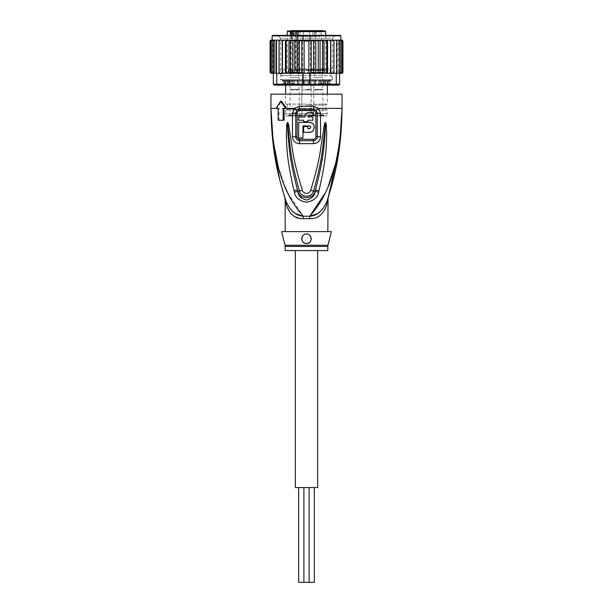 <?xml version="1.0" encoding="UTF-8"?>
<svg xmlns="http://www.w3.org/2000/svg" width="613" height="613" viewBox="0 0 613 613"><rect width="100%" height="100%" fill="white"/><g stroke="black" fill="none" stroke-linecap="round" stroke-linejoin="round"><path stroke-width="0.46" stroke-dasharray="3.06 2.3" d="M298.677 582.35L303.895 582.35L303.895 487.557L303.895 582.35L309.105 582.35L309.105 487.557L301.289 487.557L311.711 487.557L309.105 487.557L309.105 582.35L314.323 582.35M311.711 487.557L314.323 487.557L311.711 487.557M301.289 487.557L298.677 487.557L301.289 487.557M306.5 582.35L303.895 582.35L306.5 582.35M306.5 250.571L295.359 250.571L306.5 250.571M295.359 487.557L317.641 487.557M306.5 75.675L282.087 75.675L306.5 75.675M321.779 85.153L320.699 85.153L319.097 83.866L320.699 85.153L321.779 85.153L320.699 85.153L321.779 85.153L323.12 83.866L321.779 85.153L320.699 85.153M291.757 85.153L293.903 83.866L293.903 80.418L285.643 80.418L319.097 80.418L293.903 80.418L293.903 83.866L292.301 85.153L291.221 85.153L292.301 85.153L291.221 85.153L289.88 83.866C290.278 83.169 291.619 83.169 293.903 83.866C291.627 83.169 290.286 83.169 289.88 83.866L291.757 85.153M301.88 115.014L306.5 115.014L301.88 115.014L306.5 115.014L301.88 115.014L306.5 115.014L301.88 115.014L301.88 89.896L311.12 89.896L301.88 89.896L301.88 115.014L301.88 82.311L311.12 82.311L311.12 115.014L306.5 115.014L311.12 115.014L311.12 89.896L311.12 115.014L306.5 115.014L311.12 115.014L306.5 115.014L311.12 115.014L312.071 115.964L300.929 115.964L301.88 115.014L300.929 115.964L306.5 115.964L300.929 115.964L306.5 115.964L300.929 115.964L301.88 115.014M318.346 115.014L322.967 115.014L318.346 115.014M312.799 115.964L312.799 115.014L312.998 115.964L313.021 115.014L313.504 115.014L313.504 115.964L313.527 115.014L311.511 115.014L313.534 115.014L313.565 115.964L313.542 115.014L313.802 115.964L312.998 115.964L313.848 115.964L313.825 115.014L313.174 115.014L315.649 115.014L312.791 115.014L312.921 115.964L311.511 115.964L318.346 115.964L312.783 115.964L313.726 115.014L313.726 89.896L322.967 89.896L322.737 89.483L313.963 89.483L322.737 89.483L322.737 77.575L313.963 77.575L322.737 77.575M294.654 115.014L290.033 115.014L294.654 115.014M289.083 115.964L294.654 115.964L289.083 115.964L290.033 115.014L290.033 89.896L299.274 89.896L299.037 89.483L290.263 89.483L299.037 89.483L299.037 77.575L290.263 77.575L299.037 77.575M294.194 31.6L290.57 31.6L294.194 31.6L294.516 30.65L289.811 30.65L314.285 30.65L311.825 30.65L311.825 31.6L312.331 31.6L312.331 30.65L313.841 30.65L312.331 30.65M322.262 30.65L314.438 30.65L323.465 30.65L320.07 30.65L322.262 30.65L321.427 31.6L315.266 31.6L321.427 31.6L321.427 40.604L315.266 40.604L321.427 40.604M296.424 72.832L296.638 72.265L324.744 72.265L288.256 72.265L288.256 70.464L291.144 70.464L290.516 69.514L287.305 69.514L287.305 35.393M325.695 35.393L325.695 69.514A0.95 0.95 0 0 0 324.744 70.464L288.256 70.464A0.95 0.95 0 0 0 287.305 69.514L325.695 69.514L295.864 69.514L296.424 72.434L291.803 72.357L296.5 72.357M296.454 69.553L295.872 69.123L296.562 70.464L295.864 69.514M300.186 36.336L298.562 36.336L300.186 36.336L300.186 31.125L298.562 31.125L298.562 36.336L292.93 36.336L310.416 36.336L293.964 36.336L293.964 35.393M313.289 30.65L312.814 31.125L314.438 31.125L312.814 31.125L312.814 36.336L314.438 36.336L312.814 36.336M297.09 72.357L297.09 31.125L297.987 31.125L297.987 36.336M300.929 115.964L312.071 115.964L306.5 115.964L312.071 115.964L306.5 115.964L312.071 115.964L311.12 115.014L312.071 115.964M285.643 110.041L285.643 113.597L327.357 113.597L285.643 113.597L286.279 115.964L298.087 115.964L297.113 115.964L297.113 115.014L294.562 115.014L294.746 115.964L326.721 115.964L327.357 110.041L285.643 110.041L327.357 110.041M290.049 115.964L289.865 115.014L297.113 115.014M306.331 110.041L326.645 110.041L306.331 110.041M306.5 104.118L286.355 104.118L306.5 104.118M291.382 72.549L296.447 72.549M282.087 75.675L281.382 73.545C280.532 72.487 284.34 69.139 284.938 69.989L288.256 72.265L291.144 72.265L291.481 72.832M291.941 72.832L291.144 72.832M291.144 72.265L291.144 70.464L291.872 70.464L291.19 69.123L290.447 69.553M296.638 72.832L297.152 72.832M296.562 72.357L296.562 70.464L324.744 70.464L324.744 72.265C326.292 70.334 327.396 69.575 328.062 69.989C328.622 69.07 332.545 72.656 331.618 73.545L330.913 75.675M281.857 75.675L331.143 75.675L281.857 75.675L281.857 80.418L331.143 80.418L331.143 75.675M331.143 80.418L281.857 80.418M323.12 80.418L327.357 80.418L323.12 80.418L323.12 83.866L323.12 80.418M319.097 80.418L319.097 83.866C321.381 83.169 322.722 83.169 323.12 83.866C322.722 83.169 321.381 83.169 319.097 83.866M327.357 104.118L285.643 104.118L327.357 104.118L327.357 94.164M327.357 85.153L327.357 80.418M285.643 104.118L285.643 94.164M285.643 85.153L285.643 80.418M289.88 79.989L289.88 84.295M319.097 84.295L319.097 79.989M289.88 83.866L289.88 80.418M289.865 115.014L294.562 115.014M294.746 115.964L297.113 115.964M286.279 115.964L326.721 115.964M323.917 115.964L318.346 115.964L323.917 115.964L322.967 115.014L322.967 89.896L313.726 89.896L313.963 77.575M300.217 115.964L294.654 115.964L300.217 115.964L299.274 115.014L299.274 89.896L290.033 89.896L290.263 77.575M302.102 115.964L298.707 115.964L302.102 115.964L302.102 115.014L299.596 115.014L299.596 115.964M289.742 115.964L293.428 115.964L288.662 115.964L290.738 115.964L289.229 115.964L289.742 115.964L289.742 115.014L289.359 115.964M289.167 115.964L289.167 115.014M291.052 115.964L291.052 115.014M289.359 115.014L290.738 115.014L288.654 115.014L288.654 115.964L288.654 115.014L292.608 115.014L292.608 115.964M319.695 115.964L323.702 115.964L319.695 115.964L319.695 115.014L321.427 115.014L321.427 115.964M306.5 89.483L310.883 89.483L306.5 89.483M306.5 77.575L302.117 77.575L306.5 77.575M306.5 40.604L302.592 40.604L306.5 40.604M306.5 31.6L309.58 31.6L306.5 31.6M316.047 30.65L316.047 36.336L310.416 36.336L316.047 36.336L316.047 31.125L310.416 31.125L310.078 30.65L310.416 31.125L320.07 31.125L302.922 30.65L310.408 30.65L309.58 31.6L309.58 40.604L309.58 31.6L310.408 30.65L299.504 30.65L299.88 31.6L302.899 31.6L300.018 31.6L300.018 30.65M298.416 31.6L298.416 30.65L302.922 30.65L299.504 30.65L299.88 31.6M298.416 30.65L297.09 31.125L296.217 31.125L296.546 30.65M298.562 30.65L290.738 30.65L298.562 30.65L297.734 31.6L291.573 31.6L297.734 31.6L297.734 40.604L291.573 40.604L297.734 40.604M306.5 30.65L302.592 30.65L306.5 30.65M290.317 30.65L290.324 31.6L290.317 30.65M289.811 30.65L289.811 31.6L290.562 31.6L289.811 31.6L289.811 30.65L291.888 30.65L291.888 31.6M292.209 31.6L292.209 30.65L292.439 31.6M312.331 31.6L313.779 31.6L312.124 31.6L312.124 30.65L312.14 31.6L311.871 30.65L312.369 30.65L310.086 30.65L310.707 30.65L310.707 31.6L311.825 31.6M311.212 31.6L311.212 30.65L314.285 30.65L314.285 31.6L312.078 31.6L312.109 30.65L311.787 31.6L311.787 30.65M322.193 31.6L320.07 31.6L323.197 31.6L322.568 31.6L322.568 30.65L323.465 30.65L323.465 31.6L322.193 31.6L322.193 30.65M293.964 36.336L298.562 36.336L298.562 31.125L300.186 31.125L299.711 30.65M297.987 31.125L302.584 31.125L302.922 30.65L302.584 31.125L310.416 31.125L292.93 31.125A0.667 0.475 180 0 0 292.263 30.65L292.255 31.6M295.834 31.125L298.562 31.125L298.232 30.65L298.562 31.125L292.93 31.125L292.93 36.336M296.953 30.65L296.953 36.336M320.737 31.6L320.737 30.65A0.667 0.475 0 0 0 320.07 31.125L320.07 36.336L314.438 36.336L320.07 36.336L320.07 31.125A0.667 0.475 0 0 1 320.737 30.65L320.584 31.6L321.81 31.6L320.584 31.6M306.5 36.336L310.408 36.336L306.5 36.336M295.872 69.123L296.217 31.125M290.738 30.65L291.573 31.6L291.573 40.604M294.654 40.604L290.738 40.604L294.654 40.604M294.654 77.575L290.738 77.575L294.654 77.575M314.438 30.65L315.266 31.6L315.266 40.604M318.346 40.604L322.262 40.604L318.346 40.604M318.346 77.575L322.262 77.575L318.346 77.575M302.899 30.65L302.899 31.6M302.523 30.65L302.523 31.6M300.018 31.6L299.504 31.6M300.086 30.65L300.086 31.6M299.573 30.65L299.573 31.6M292.087 31.6L292.087 30.65M291.834 31.6L291.834 30.65M291.512 31.6L291.512 30.65M291.198 31.6L291.198 30.65M290.815 31.6L290.815 30.65M290.57 31.6L290.57 30.65L290.562 31.6M290.255 31.6L290.255 30.65M290.01 30.65L290.01 31.6M289.934 30.65L289.934 31.6M290.309 30.65L290.309 31.6M290.999 30.65L290.999 31.6M291.382 30.65L291.382 31.6M292.34 30.65L292.34 31.6M292.531 30.65L292.531 31.6M292.6 30.65L292.6 31.6M294.516 30.65L294.516 31.6M312.124 31.6L314.086 31.6L314.086 30.65L314.216 31.6L314.216 30.65M314.224 30.65L314.224 31.6M313.917 30.65L313.917 31.6M313.412 30.65L313.412 31.6M313.097 30.65L313.097 31.6M312.714 30.65L312.714 31.6M312.4 30.65L312.4 31.6M312.584 31.6L312.584 30.65M312.776 31.6L312.776 30.65M313.151 31.6L313.151 30.65M313.534 31.6L313.534 30.65M313.779 31.6L313.779 30.65L313.772 31.6M313.519 31.6L313.519 30.65L313.511 31.6M313.136 31.6L313.136 30.65M312.822 31.6L312.822 30.65L312.814 31.6M312.377 31.6L312.369 30.65M311.871 30.65L311.871 31.6M312.239 31.6L312.239 30.65M311.787 31.6L311.473 30.65M311.473 31.6L311.097 30.65M311.097 31.6L310.845 30.65M310.845 31.6L310.53 30.65M310.285 30.65L310.285 31.6M310.094 30.65L310.094 31.6L310.086 30.65M310.209 30.65L310.209 31.6M310.584 30.65L310.584 31.6M311.596 30.65L311.596 31.6M312.101 30.65L312.101 31.6M312.423 30.65L312.423 31.6M312.553 30.65L312.553 31.6M312.745 30.65L312.745 31.6L312.753 30.65M313.197 30.65L313.197 31.6M313.833 30.65L313.833 31.6M320.3 31.6L320.3 30.65M320.07 30.65L320.07 31.6M320.453 30.65L320.453 31.6M322.185 31.6L322.185 30.65M322.813 30.65L322.813 31.6M323.197 30.65L323.197 31.6M322.568 31.6L323.465 31.6M323.089 30.65L323.089 31.6M320.683 30.65L320.683 31.6M321.81 31.6L321.81 30.65L320.737 30.65M321.81 30.65L320.584 30.65M301.88 82.311L311.12 82.311M299.596 115.014L298.707 115.014L298.707 115.964M298.707 115.014L302.102 115.014M301.726 115.964L301.726 115.014M300.424 115.964L300.424 115.014M299.91 115.964L299.91 115.014M299.083 115.964L299.083 115.014M292.608 115.014L290.846 115.014L293.428 115.014L293.428 115.964M293.428 115.014L289.742 115.014M293.106 115.964L293.106 115.014M289.474 115.014L289.474 115.964M289.727 115.014L289.727 115.964M290.11 115.014L290.11 115.964M290.424 115.014L290.424 115.964M290.738 115.964L290.738 115.014L290.738 115.964M290.225 115.964L290.225 115.014M289.849 115.964L289.849 115.014M289.344 115.964L289.344 115.014M289.091 115.964L289.091 115.014M288.777 115.964L288.777 115.014M288.853 115.964L288.853 115.014M288.984 115.964L288.984 115.014M289.305 115.964L289.305 115.014M289.62 115.964L289.62 115.014M290.846 115.964L290.846 115.014M291.167 115.964L291.167 115.014M314.14 115.964L314.14 115.014M314.523 115.964L314.523 115.014M314.837 115.964L314.837 115.014M315.343 115.964L315.343 115.014M315.526 115.964L315.526 115.014M315.649 115.964L315.649 115.014L315.641 115.964M315.71 115.964L315.71 115.014M315.511 115.964L315.511 115.014M315.197 115.964L315.197 115.014L315.205 115.964M314.959 115.014L314.959 115.964M314.576 115.014L314.576 115.964M314.201 115.014L314.201 115.964M314.009 115.014L314.009 115.964M313.756 115.014L313.756 115.964M313.312 115.014L313.312 115.964M313.174 115.014L313.174 115.964M313.235 115.014L313.235 115.964L313.251 115.014M313.549 115.014L313.549 115.964L313.534 115.014M313.297 115.014L313.297 115.964M312.538 115.014L312.538 115.964M312.155 115.014L312.155 115.964L312.155 115.014M312.025 115.014L312.017 115.964M311.956 115.014L311.956 115.964M312.27 115.014L312.27 115.964M312.515 115.014L312.515 115.964M312.898 115.014L312.898 115.964M313.212 115.014L313.212 115.964M313.848 115.964L313.848 115.014M312.638 115.964L312.638 115.014M312.132 115.964L312.132 115.014M311.634 115.964L311.634 115.014M311.511 115.964L311.511 115.014L311.519 115.964M311.711 115.964L311.711 115.014M311.841 115.964L311.841 115.014M312.477 115.964L312.477 115.014M312.921 115.014L312.921 115.964M312.737 115.964L312.737 115.014M321.427 115.014L323.702 115.014L323.312 115.964M323.312 115.014L319.695 115.014M320.07 115.964L320.07 115.014M320.798 115.964L320.798 115.014M321.189 115.964L321.189 115.014M321.817 115.014L321.817 115.964L321.81 115.014L322.875 115.014L320.584 115.014L321.81 115.014M322.714 115.964L322.714 115.014M323.089 115.964L323.089 115.014M322.193 115.014L322.193 115.964M323.702 115.964L323.702 115.014M320.584 115.964L322.875 115.964L320.584 115.964L320.584 115.014M322.875 115.014L322.875 115.964M291.221 85.153L292.301 85.153M272.609 35.393L306.5 35.393L277.589 35.393L280.432 38.236L332.568 38.236L335.411 35.393L306.5 35.393L340.391 35.393M306.5 80.418L331.855 80.418L306.5 80.418M308.385 84.916L329.932 84.916L308.385 84.916L308.385 81.131L306.5 81.131L308.385 81.131L308.385 84.916M302.14 73.307L304.109 73.307L302.14 73.307L299.382 72.357L297.244 73.284L297.244 40.151L299.382 41.079L301.803 40.243L304.109 41.079L308.891 41.079L308.891 73.307L310.553 73.307L304.109 73.307L336.253 73.307L336.253 84.211L335.602 85.153L309.626 85.153L309.925 73.307M297.244 40.151L294.769 41.079L294.769 72.357L292.983 73.307L279.137 73.307L292.983 73.307M292.907 73.307L292.907 40.129L294.769 41.079M292.983 40.129L325.013 40.129L326.775 41.079L326.775 72.357L325.013 73.307L327.158 73.307L326.775 72.357M306.5 85.153L330.675 85.153L306.5 85.153M330.438 84.916L282.562 84.916L330.675 85.153M335.602 85.153L338.728 85.153L339.679 84.211L303.075 84.211L303.374 85.153L277.398 85.153L276.747 84.211L273.321 84.211L274.272 85.153L277.398 85.153M309.626 85.153L303.374 85.153M303.075 73.307L303.075 84.211L276.747 84.211L276.747 73.307L279.237 73.307L279.061 72.357L280.432 73.307L279.812 73.208M273.766 41.079L275.061 40.129L274.195 40.129L274.754 40.129L274.195 40.129L273.766 41.079L273.766 73.307L276.747 73.307L273.321 73.307L274.754 73.307L273.321 73.307L273.321 84.211M332.982 73.261L339.679 73.307L333.763 73.307L333.939 72.357L333.748 72.847M339.679 84.211L339.679 73.307L340.46 73.307L341.058 72.357L339.679 73.307L339.694 40.129L341.157 40.129L342.292 41.079L342.292 72.357L341.157 73.307L339.694 73.307L339.694 40.129L340.46 40.129L338.246 40.129L339.832 40.129L341.058 41.079L341.058 72.357M302.447 73.307L308.891 73.307M332.568 73.307L329.097 73.307L330.668 73.307L330.56 72.357L329.097 73.307L320.369 73.307L323.518 73.307L322.645 72.357L320.369 73.307L312.04 73.307M292.631 73.307L289.482 73.307L290.355 72.357C290.294 72.87 291.106 73.185 292.807 73.307M302.14 73.162L300.96 73.307M276.156 73.307L279.237 73.307L276.156 73.307L276.739 73.307L276.156 73.307L276.156 41.079L277.497 40.129L279.237 40.129L279.061 72.357M273.766 73.307L276.739 73.307L276.739 40.129L272.371 40.129L271.697 41.079L271.697 72.357L272.371 73.307L273.237 73.307L271.459 73.307L272.433 73.307L271.459 73.307L270.708 72.357L271.812 73.307M272.433 73.307L272.433 40.129L270.977 40.129L270.08 41.079L271.107 40.129L272.433 40.129L272.433 73.307L270.977 73.307L272.134 73.307L272.433 40.129L271.459 40.129L274.754 40.129L274.754 73.307L274.754 40.129L273.168 40.129L271.942 41.079L271.697 72.357M271.107 73.307L270.08 72.357M273.168 73.307L271.942 72.357M333.648 72.947L333.02 73.253M330.798 73.307L330.798 40.129L336.591 40.129L336.261 73.307L339.832 73.307M341.157 40.129L340.567 40.129L340.866 73.307L342.023 73.307L342.92 72.357L342.023 73.307L340.567 73.307L341.541 73.307L342.292 72.357M340.567 73.307L340.567 40.129L340.567 73.307L341.157 73.307M342.92 72.357L341.893 73.307M297.244 73.284L294.769 72.357M304.109 41.079L304.109 73.307M308.891 41.079L311.212 40.312L313.618 41.079L313.618 72.357L311.212 73.131L311.212 40.312M311.212 73.131L310.553 73.047M313.618 41.079L315.756 40.159L318.231 41.079L318.231 72.357L315.756 73.276L315.756 40.159M315.756 73.276L313.618 72.357M299.382 41.079L299.382 72.357M301.803 73.192L301.803 40.243M318.231 72.357L319.84 73.307M280.018 40.174L285.443 40.129L285.443 73.307L283.903 73.307L282.44 72.357L282.332 73.307M287.987 73.307L285.842 73.307L286.225 72.357L287.987 73.307M304.615 84.916L306.5 84.916L303.596 84.916L304.615 84.916L304.615 81.131L303.466 81.131L303.466 84.916L302.929 84.916L303.466 84.916L303.466 81.131L302.929 81.131L302.929 84.916L297.88 84.916L302.929 84.916L302.929 81.131L297.88 81.131L297.88 84.916L297.581 81.131L297.979 81.131L297.979 84.916L297.581 84.916L298.056 84.916L298.056 81.131L297.504 81.131L297.504 84.916L294.248 84.916L297.504 84.916L297.504 81.131L292.363 81.131L292.363 84.916L294.248 84.916L291.696 84.916L292.363 84.916L292.363 81.131L291.696 81.131L291.696 84.916L287.995 84.916L291.696 84.916L291.696 81.131L287.995 81.131L287.995 84.916L287.895 81.131L288.846 81.131L288.846 84.916L287.895 84.916L289.213 84.916L289.213 81.131L289.045 84.916L287.16 84.916L289.045 84.916L289.045 81.131L285.045 81.131L285.045 84.916L287.16 84.916L284.424 84.916L285.045 84.916L285.045 81.131L284.424 81.131L284.424 84.916L283.068 84.916L285.26 84.916L283.068 84.916L284.432 84.916L284.432 81.131L283.076 81.131L283.076 84.916L283.068 81.131L284.432 81.131L284.432 84.916L284.424 81.131L285.26 81.131L285.252 84.916L285.26 81.131L283.482 81.131L283.482 84.916L283.482 81.131L283.068 81.131L285.942 81.131L285.942 84.916L285.942 81.131L287.16 81.131L287.16 84.916L287.16 81.131L289.213 81.131L288.079 81.131L288.079 84.916L287.895 81.131L292.953 81.131L292.953 84.916L292.953 81.131L294.248 81.131L294.248 84.916L294.248 81.131L298.056 81.131L297.611 81.131L297.611 84.916L297.581 81.131L303.596 81.131L303.596 84.916L303.596 81.131L304.615 81.131L304.615 84.916M329.924 84.916L328.576 84.916L329.932 84.916L329.932 81.131L328.568 81.131L328.576 84.916L328.568 81.131L329.924 81.131L329.924 84.916M327.748 84.916L327.748 81.131L327.748 84.916M279.061 41.079L279.252 40.588M279.359 40.489L279.98 40.182M282.202 73.307L282.202 40.129L275.061 40.129M279.137 40.129L279.237 73.307L279.137 40.129L280.432 40.129M272.54 40.129L273.306 40.129L273.306 73.307M271.107 40.129L270.08 41.079M270.708 41.079L271.812 40.129L270.708 41.079L270.708 72.357M271.812 40.129L272.433 40.129M273.237 73.307L273.237 40.129M272.371 40.129L273.168 40.129M276.739 73.307L276.739 40.129M277.237 40.144L276.409 40.129L276.156 41.079M333.939 72.357L333.939 41.079L332.568 40.129L333.188 40.228M333.939 41.079L333.863 40.129L306.5 40.129L330.798 40.129L329.097 40.129L330.56 41.079L330.56 72.357M336.261 73.307L336.261 40.129L333.763 40.129L333.763 73.307L333.863 40.129M336.844 73.307L336.844 41.079L335.503 40.129L336.108 40.228M336.844 41.079L336.591 40.129L337.939 40.129L339.234 41.079L339.234 73.307M337.939 40.129L338.805 40.129L338.246 40.129L338.805 40.129L339.234 41.079M341.058 41.079L340.46 40.129L338.246 40.129L338.246 73.307L338.246 40.129L336.591 40.129M342.292 41.079L341.541 40.129L340.567 40.129L341.893 40.129L342.92 41.079M341.893 40.129L340.567 40.129M342.583 40.335L342.184 40.144M288.984 73.307L288.984 40.129L290.355 41.079L290.355 72.357M290.355 41.079C290.294 40.565 291.106 40.251 292.807 40.129L292.907 40.129M318.231 41.079L319.84 40.129M320.055 73.307L320.055 40.129M322.645 72.357L322.645 41.079L320.369 40.129M322.645 41.079L323.518 40.129M324.016 73.307L324.016 40.129M325.013 40.129L329.097 40.129M326.775 41.079L327.158 40.129M327.557 73.307L327.557 40.129M330.56 41.079L330.668 40.129M282.332 40.129L282.44 72.357M282.44 41.079L283.903 40.129M285.443 40.129L286.225 41.079L286.225 72.357M285.842 40.129L287.987 40.129L286.225 41.079M288.984 40.129L287.987 40.129M289.482 40.129L292.807 40.129M282.202 40.129L306.5 40.129L282.202 40.129M308.446 80.418L282.355 80.418L308.446 80.418L308.385 81.131L309.534 81.131L309.534 84.916L309.534 81.131L310.071 81.131L310.071 84.916L310.071 81.131L315.12 81.131L315.12 84.916L315.419 81.131L315.021 81.131L315.021 84.916L314.944 81.131L315.496 81.131L315.496 84.916L315.496 81.131L320.637 81.131L320.637 84.916L320.637 81.131L321.304 81.131L321.304 84.916L321.304 81.131L325.005 81.131L325.005 84.916L325.105 81.131L324.154 81.131L324.154 84.916L323.787 81.131L323.955 84.916L323.955 81.131L327.955 81.131L327.955 84.916L327.955 81.131L328.576 81.131L328.568 84.916L328.576 81.131L327.74 81.131L329.518 81.131L329.518 84.916L329.518 81.131L329.932 81.131L327.058 81.131L327.058 84.916L327.058 81.131L325.84 81.131L325.84 84.916L325.84 81.131L323.787 81.131L324.921 81.131L324.921 84.916L325.105 81.131L320.047 81.131L320.047 84.916L320.047 81.131L318.752 81.131L318.752 84.916L318.752 81.131L314.944 81.131L315.389 81.131L315.389 84.916L315.419 81.131L309.404 81.131L309.404 84.916L309.404 81.131L308.385 81.131L308.446 80.418M331.855 80.418L332.568 79.705L306.5 79.705L332.568 79.705L332.568 38.236L280.432 38.236L280.432 79.705L306.5 79.705L280.432 79.705L281.145 80.418M306.5 35.393L278.064 35.393L306.5 35.393L306.5 35.86L306.5 35.393L306.5 35.86L278.064 35.86L306.5 35.86L306.5 35.393L334.936 35.393L306.5 35.393M302.569 216.105L303.266 216.22A9.479 1.418 90 0 1 303.312 218.626L309.688 218.626C317.572 219.193 323.281 214.535 326.813 204.65C328.185 198.604 328.185 198.604 326.813 204.65A9.479 6.682 18.5 0 1 326.859 201.639L327.304 200.305M287.558 192.651L303.266 216.22L309.734 216.22A9.479 1.418 90 0 0 309.688 218.626M306.5 231.614L327.832 231.614L306.5 231.614M327.832 250.571L285.168 250.571M306.5 233.982A4.743 4.743 0 0 1 311.243 238.725A4.743 4.743 0 0 1 306.5 243.461A4.743 4.743 0 0 1 301.757 238.725A4.743 4.743 0 0 1 306.5 233.982L308.668 234.503M307.596 234.112A4.743 4.743 0 0 1 308.646 234.495M309.588 235.124A4.743 4.743 0 0 1 310.37 235.982M310.921 237.024A4.743 4.743 0 0 1 311.205 238.166M311.212 239.262A4.743 4.743 0 0 1 310.983 240.25M310.576 241.131A4.743 4.743 0 0 1 310.002 241.92M309.259 242.579A4.743 4.743 0 0 1 308.5 243.024M308.393 243.07A4.743 4.743 0 0 1 307.45 243.369M305.351 243.323A4.743 4.743 0 0 1 304.286 242.917L306.5 243.461A4.743 4.743 0 0 1 305.757 243.407M303.366 242.273A4.743 4.743 0 0 1 302.615 241.438L303.42 242.327M301.795 239.323L302.094 240.465A4.743 4.743 0 0 1 301.803 239.361M301.788 238.204A4.743 4.743 0 0 1 302.063 237.055M302.607 236.02A4.743 4.743 0 0 1 303.381 235.154L302.607 236.02M304.332 234.511A4.743 4.743 0 0 1 305.397 234.112L304.332 234.511M302.232 236.656L301.765 238.564M303.604 242.472L304.217 242.878M306.5 243.461L309.619 242.288M309.634 242.281L310.822 240.664M310.914 240.457L311.235 238.587M311.212 238.204L310.523 236.212M310.393 236.02L308.929 234.649M331.38 231.614L281.62 231.614M309.787 122.385L298.677 122.362L298.677 138.002L302.945 138.002L302.945 125.918L309.343 125.918M310.576 126.63L310.745 127.098M310.745 127.588L310.576 128.056M310.262 128.431L309.833 128.676M309.343 128.761L307.925 128.761L307.925 126.63L303.657 126.63L303.657 132.316L309.343 132.316M311.435 131.856L312.147 131.45M313.044 130.669L313.657 129.826M314.078 128.868L314.285 127.925M314.293 126.837L314.101 125.872M313.657 124.853L312.998 123.956M312.086 123.182L311.527 122.868M307.925 117.006L312.898 117.006L312.898 120.232L307.925 120.232L307.925 121.65L303.657 121.65L303.657 120.232L298.677 120.232L298.677 117.006L304.745 117.006M308.515 115.849L308.921 115.65M309.343 112.409L312.898 112.409L312.898 115.589L309.343 115.589M308.316 112.524L307.404 112.838M305.749 114.141L305.259 114.899M305.128 115.167L304.868 115.957M327.955 198.283L328.093 197.853M285.85 200.757L286.141 201.639A9.479 6.682 161.5 0 1 286.187 204.65C284.815 198.604 284.815 198.604 286.187 204.65L290.937 213.753M325.58 122.539L325.48 122.493C325.135 122.148 324.675 123.359 324.101 126.125L322.177 138.967C320.499 147.756 320.507 158.598 310.63 190.405A4.743 0.705 -164.2 0 0 313.588 190.942L315.174 191.356L315.511 189.907L315.09 191.325C313.343 199.861 299.274 199.577 297.91 191.325L297.489 189.907L297.826 191.356C298.041 195.218 300.661 198.099 305.688 199.991C311.634 199.041 314.798 196.168 315.174 191.356A4.743 0.506 12.9 0 0 318.607 192.099L318.975 190.651A4.743 0.49 12.7 0 1 315.511 189.907C324.338 156.031 323.794 144.921 324.875 136.592L325.495 124.906A4.743 0.621 -7.3 0 0 326.292 124.746L325.58 122.539A4.743 2.214 -51.7 0 1 325.465 122.746L323.779 139.151C322.438 147.978 322.553 158.821 313.588 190.942C313.595 195.769 302.086 199.8 299.412 190.942C290.194 157.756 290.57 147.595 289.213 139.044L287.535 122.746A4.743 2.214 -128.3 0 1 287.42 122.539L286.708 124.768A4.743 0.621 -172.8 0 0 287.505 124.922L288.026 135.205C289.137 143.365 288.164 153.74 297.489 189.907A4.743 0.49 167.3 0 1 294.025 190.651L294.393 192.099A4.743 0.506 167.1 0 0 297.826 191.356L299.412 190.942A4.743 0.705 -15.8 0 0 302.37 190.405C292.209 157.541 292.485 147.381 290.807 138.86L288.899 126.148L288.01 126.339L287.558 122.7A4.743 2.529 -102.8 0 1 287.512 122.5L287.42 122.539M325.48 122.493A4.743 2.529 -77.4 0 1 325.442 122.707L324.99 126.316L324.101 126.125M283.037 191.8L286.141 201.639L290.409 209.378L296.102 213.845M293.221 215.6L295.642 216.941M298.087 217.845L300.776 218.435M300.822 218.443L302.784 218.619M316.867 213.868L322.576 209.393L326.859 201.639M339.096 149.947L341.119 131.749M272.747 140.775L273.36 145.925M279.72 179.64L282.164 188.781M294.393 192.099C294.991 196.926 298.661 200.29 305.42 202.183C314.898 201.531 316.17 197.846 318.607 192.099M286.708 124.768L286.294 135.182C286.961 143.465 285.52 153.863 294.025 190.651M288.899 126.148C288.348 123.397 287.888 122.179 287.512 122.5M310.63 190.405C310.255 193.172 304.27 195.363 302.37 190.405M318.975 190.651C327.036 156.192 326.039 145.028 326.691 136.584L326.292 124.746M325.442 192.651L328.246 186.183M335.089 165.135L339.993 139.749M277.904 165.096L284.777 186.237M278.976 108.378L278.133 108.378L278.976 108.378L279.091 120.232L278.133 120.232M284.118 120.232L279.091 120.232M286.7 108.378L283.16 108.378M276.976 108.378L276.126 108.378L276.976 108.378L281.367 101.268M342.046 94.164L270.954 94.164M272.134 35.86L340.866 35.86M303.979 68.564L306.5 68.564L303.979 68.564M298.669 68.564L302.607 68.564L298.669 68.564M288.662 68.564L291.826 68.564L288.662 68.564M287.267 68.564L280.501 68.564L287.267 68.564M291.849 68.564L288.685 68.564L291.849 68.564M298.776 68.564L302.623 68.564L298.776 68.564M306.5 68.564L303.427 68.564L306.5 68.564M314.331 68.564L310.393 68.564L314.331 68.564M324.338 68.564L321.174 68.564L324.338 68.564M325.733 68.564L332.499 68.564L325.733 68.564M321.151 68.564L324.315 68.564L321.151 68.564M314.224 68.564L310.377 68.564L314.224 68.564M325.695 31.6L287.305 31.6M290.462 69.514L290.462 35.393M295.941 69.514L295.941 35.393M314.438 31.125L314.438 36.336L314.438 31.125M292.424 115.964L292.424 115.014M306.5 109.091L287.305 109.091L306.5 109.091M306.262 105.061L325.695 105.061L306.262 105.061M291.872 70.464L291.872 72.357M296.638 72.265L296.638 70.464M292.424 72.357L292.424 35.393M302.584 36.336L302.592 77.575M310.416 36.336L310.408 77.575M291.19 35.393L291.19 69.123M306.5 81.131L304.615 81.131L306.5 81.131M309.404 81.131A0.713 0.705 90 0 0 308.699 80.418A0.713 0.705 90 0 1 309.404 81.131M308.829 80.418A0.713 0.705 -90 0 1 309.534 81.131A0.713 0.705 -90 0 0 308.829 80.418M310.178 80.418L310.071 81.131L310.178 80.418M315.381 80.418L315.12 81.131L315.381 80.418M315.389 81.131A0.713 0.659 -90 0 1 316.04 80.418A0.713 0.659 -90 0 0 315.389 81.131M315.672 80.418A0.713 0.659 90 0 0 315.021 81.131A0.713 0.659 90 0 1 315.672 80.418L314.944 81.131L314.944 84.916L314.944 81.131L315.657 80.418M315.496 81.131L315.795 80.418L315.496 81.131M319.158 80.418A0.713 0.406 -90 0 0 318.752 81.131A0.713 0.406 -90 0 1 319.158 80.418M320.047 81.131A0.713 0.567 90 0 0 319.488 80.418A0.713 0.567 90 0 1 320.047 81.131M320.07 80.418A0.713 0.567 -90 0 1 320.637 81.131A0.713 0.567 -90 0 0 320.07 80.418M321.748 80.418A0.713 0.444 -90 0 0 321.304 81.131A0.713 0.444 90 0 1 321.748 80.418M325.557 80.418A0.713 0.552 -90 0 0 325.005 81.131A0.713 0.552 90 0 1 325.557 80.418M324.921 81.131A0.713 0.429 -90 0 1 325.357 80.418A0.713 0.429 -90 0 0 324.921 81.131M324.591 80.418A0.713 0.429 90 0 0 324.154 81.131A0.713 0.429 90 0 1 324.591 80.418M323.955 81.131A0.713 0.582 90 0 1 324.538 80.418A0.713 0.582 90 0 0 323.955 81.131M326.484 80.418A0.713 0.644 -90 0 0 325.84 81.131A0.713 0.644 -90 0 1 326.484 80.418M327.058 81.131L326.79 80.418L327.058 81.131M327.679 80.418L327.955 81.131L327.679 80.418M329.235 80.418A0.713 0.659 -90 0 0 328.576 81.131L328.66 80.418L328.568 81.131A0.713 0.659 90 0 1 329.235 80.418M330.629 80.418A0.713 0.705 -90 0 0 329.924 81.131A0.713 0.705 90 0 1 330.629 80.418L329.932 81.131L329.932 84.916L329.932 81.131L330.645 80.418M329.518 81.131L329.61 80.418L329.518 81.131M327.748 81.131A0.713 0.705 90 0 1 328.453 80.418A0.713 0.705 90 0 0 327.748 81.131M304.554 80.418L304.615 81.131L304.554 80.418M303.596 81.131A0.713 0.705 -90 0 1 304.301 80.418A0.713 0.705 -90 0 0 303.596 81.131M304.171 80.418A0.713 0.705 90 0 0 303.466 81.131A0.713 0.705 90 0 1 304.171 80.418M302.822 80.418L302.929 81.131L302.822 80.418M297.619 80.418L297.88 81.131L297.619 80.418M297.611 81.131A0.713 0.659 90 0 0 296.96 80.418A0.713 0.659 90 0 1 297.611 81.131M297.328 80.418A0.713 0.659 -90 0 1 297.979 81.131A0.713 0.659 -90 0 0 297.328 80.418L298.056 81.131L298.056 84.916L298.056 81.131L297.343 80.418M297.504 81.131L297.205 80.418L297.504 81.131M293.842 80.418A0.713 0.406 90 0 1 294.248 81.131A0.713 0.406 90 0 0 293.842 80.418M292.953 81.131A0.713 0.567 -90 0 1 293.512 80.418A0.713 0.567 -90 0 0 292.953 81.131M292.93 80.418A0.713 0.567 90 0 0 292.363 81.131A0.713 0.567 90 0 1 292.93 80.418M291.252 80.418A0.713 0.444 90 0 1 291.696 81.131A0.713 0.444 -90 0 0 291.252 80.418M287.443 80.418A0.713 0.552 90 0 1 287.995 81.131A0.713 0.552 -90 0 0 287.443 80.418M288.079 81.131A0.713 0.429 90 0 0 287.643 80.418A0.713 0.429 90 0 1 288.079 81.131M288.409 80.418A0.713 0.429 -90 0 1 288.846 81.131A0.713 0.429 -90 0 0 288.409 80.418M289.045 81.131A0.713 0.582 -90 0 0 288.462 80.418A0.713 0.582 -90 0 1 289.045 81.131M286.516 80.418A0.713 0.644 90 0 1 287.16 81.131A0.713 0.644 90 0 0 286.516 80.418M285.942 81.131L286.21 80.418L285.942 81.131M285.321 80.418L285.045 81.131L285.321 80.418M283.765 80.418A0.713 0.659 90 0 1 284.424 81.131L284.34 80.418L284.432 81.131A0.713 0.659 -90 0 0 283.765 80.418M282.371 80.418A0.713 0.705 90 0 1 283.076 81.131A0.713 0.705 -90 0 0 282.371 80.418L283.068 81.131L283.068 84.916L283.068 81.131L282.355 80.418M283.482 81.131L283.39 80.418L283.482 81.131M285.252 81.131A0.713 0.705 -90 0 0 284.547 80.418A0.713 0.705 -90 0 1 285.252 81.131M285.03 245.269L327.97 245.269M285.175 246.418L327.832 246.418M270.954 108.378L342.046 108.378M303.895 487.557L303.895 582.35M309.105 487.557L309.105 582.35M298.087 72.357L298.087 36.336M286.355 104.118L287.305 105.061L287.305 109.091L286.355 110.041M326.645 110.041L325.695 109.091L325.695 105.061L326.645 104.118M306.5 69.989L328.062 69.989L306.5 69.989M298.087 115.964L298.087 115.014M310.883 89.483L310.883 77.575L310.883 89.483M302.117 89.483L302.117 77.575L302.117 89.483M303.42 31.6L303.42 40.604L303.42 31.6L302.592 30.65L303.42 31.6M295.727 69.392L295.727 35.393M290.738 40.604L290.738 77.575M298.562 40.604L298.562 77.575M314.438 40.604L314.438 77.575M322.262 40.604L322.262 77.575M315.419 81.131L315.419 84.916L315.419 81.131L316.132 80.418L315.419 81.131M325.105 81.131L325.105 84.916L325.105 81.131L325.817 80.418L325.105 81.131M323.787 81.131L323.787 84.916L323.787 81.131L324.499 80.418L323.787 81.131M327.74 81.131L327.74 84.916L327.74 81.131L328.453 80.418L327.74 81.131M328.537 80.418L327.832 81.131L327.832 84.916M297.581 81.131L297.581 84.916L297.581 81.131L296.868 80.418L297.581 81.131M287.895 81.131L287.895 84.916L287.895 81.131L287.183 80.418L287.895 81.131M289.213 81.131L289.213 84.916L289.213 81.131L288.501 80.418L289.213 81.131M285.26 81.131L285.26 84.916L285.26 81.131L284.547 80.418L285.26 81.131M284.463 80.418L285.168 81.131L285.168 84.916M278.064 35.393L278.064 35.86M334.936 35.393L334.936 35.86"/><path stroke-width="0.92" d="M314.323 487.557L314.323 582.35L298.677 582.35L298.677 487.557M317.641 250.571L317.641 487.557L295.359 487.557L295.359 250.571M291.888 30.65L290.462 31.6L291.19 31.6L291.19 35.393M299.504 30.65L292.087 30.65L292.424 31.125L289.811 30.65M314.285 30.65L299.88 30.65M287.305 35.393L287.305 31.6L290.462 31.6L290.462 35.393M295.941 35.393L295.941 31.6L325.695 31.6L325.695 35.393M327.357 94.164L327.357 85.153M285.643 94.164L285.643 85.153M316.047 30.65L322.568 30.65M323.465 30.65L297.42 30.65M292.439 30.65L294.194 30.65M310.707 30.65L311.212 30.65M293.719 31.6L293.719 30.65M293.964 35.393L293.964 31.125L292.424 31.125L292.424 35.393M291.535 31.125L291.19 31.6M295.941 31.6L296.546 30.65L295.727 31.6L295.727 35.393M342.184 40.144L342.92 41.079L342.023 40.129L340.866 40.129L340.866 35.86L340.391 35.393L306.5 35.393L335.411 35.393M277.589 35.393L306.5 35.393L272.609 35.393L272.134 35.86L340.866 35.86M324.016 73.307L325.013 73.307L323.518 73.307L324.016 73.307L324.016 40.129L322.645 41.079L322.645 72.357L320.369 73.307L312.04 73.307L320.055 73.307L320.055 40.129L287.987 40.129L286.225 41.079L286.225 72.357L287.987 73.307L289.482 73.307L290.355 72.357L292.631 73.307L309.925 73.307L309.626 85.153L335.602 85.153L336.253 84.211L339.679 84.211L338.728 85.153L335.602 85.153M319.84 40.129L318.231 41.079L315.756 40.159L313.618 41.079L311.212 40.312L308.891 41.079L304.109 41.079L301.788 40.312L299.382 41.079L297.244 40.159L294.769 41.079L293.16 40.129M282.202 73.307L282.202 40.129L280.432 40.129L279.061 41.079L279.061 72.357L279.137 73.307L283.903 73.307L276.747 73.307L276.747 84.211L273.321 84.211L274.272 85.153L303.374 85.153L303.075 84.211L336.253 84.211L336.253 73.307L330.668 73.307L333.863 73.307L333.939 72.357L332.568 73.307M303.374 85.153L309.626 85.153M303.075 73.307L303.075 84.211L276.747 84.211L277.398 85.153M276.747 73.307L273.321 73.307L273.321 84.211M339.234 41.079L337.939 40.129L338.805 40.129L339.234 41.079L339.679 84.211M339.234 73.307L336.253 73.307M312.04 73.307L309.925 73.307M329.097 73.307L327.158 73.307L330.668 73.307L330.56 72.357L329.097 73.307M300.96 73.307L293.16 73.307L294.769 72.357L297.244 73.276L297.244 40.159M292.945 40.129L292.945 73.307L285.443 73.307L286.225 72.357M279.061 72.357L280.432 73.307M273.168 73.307L272.54 73.307L271.942 72.357L273.321 73.307L271.459 73.307L270.708 72.357L271.843 73.307M272.433 40.129L271.107 40.129L270.08 41.079L270.08 72.357L270.977 73.307L270.08 72.357L271.107 73.307L272.433 73.307M270.977 73.307L272.134 73.307M340.567 73.307L342.184 73.292M342.023 73.307L342.92 72.357L342.023 73.307L340.866 73.307M342.889 72.595L341.893 73.307M341.157 73.307L342.292 72.357L341.157 73.307L339.694 73.307L340.46 73.307L341.058 72.357L339.832 73.307M282.332 73.307L282.44 72.357L283.903 73.307L285.443 73.307L285.443 40.129L283.903 40.129L282.44 41.079L282.44 72.357M325.013 73.307L327.158 73.307L326.775 72.357L325.013 73.307M320.055 73.307L323.518 73.307L322.645 72.357M310.553 73.047L313.618 72.357L315.756 73.276L318.231 72.357L319.84 73.307M308.891 41.079L308.891 73.307M304.109 41.079L304.109 73.307M299.382 41.079L299.382 72.357L301.788 73.131L301.788 40.312M301.788 73.131L302.447 73.047M297.244 73.276L299.382 72.357M315.756 73.276L315.756 40.159M318.231 41.079L318.231 72.357M313.618 41.079L313.618 72.357M311.212 73.131L311.212 40.312M294.769 41.079L294.769 72.357M280.432 40.129L279.137 40.129L279.061 41.079M283.903 40.129L276.409 40.129L276.156 41.079L277.497 40.129M276.156 41.079L276.156 73.307M271.942 72.357L271.942 41.079L273.168 40.129L276.739 40.129L275.061 40.129L273.766 41.079L273.766 73.307M275.061 40.129L274.195 40.129L273.766 41.079M273.168 40.129L272.54 40.129L271.942 41.079M273.306 40.129L271.843 40.129L270.708 41.079L270.708 72.357M271.843 40.129L270.708 41.079M271.107 40.129L270.08 41.079L270.532 40.251M270.111 40.841L270.08 72.357M272.134 35.86L272.134 40.129L270.977 40.129M342.92 41.079L342.92 72.357L342.92 41.079L341.893 40.129L340.567 40.129M341.157 40.129L342.292 41.079L341.157 40.129L336.591 40.129L336.844 41.079L335.503 40.129L330.668 40.129L330.56 72.357M342.292 41.079L342.292 72.357M341.058 41.079L339.832 40.129L340.46 40.129L341.058 41.079L341.058 72.357M337.939 40.129L333.863 40.129L333.939 41.079L332.568 40.129L330.798 40.129L330.798 73.307M336.844 41.079L336.844 73.307M336.591 40.129L335.503 40.129M333.939 41.079L333.939 72.357M333.863 40.129L332.568 40.129M290.355 72.357L290.355 41.079L292.631 40.129M290.355 41.079L289.482 40.129M288.984 73.307L288.984 40.129M287.987 40.129L285.443 40.129M286.225 41.079L285.842 40.129M282.44 41.079L282.332 40.129M330.668 40.129L329.097 40.129L330.56 41.079M327.557 73.307L327.557 40.129L329.097 40.129M327.557 40.129L326.775 41.079L326.775 72.357M327.158 40.129L325.013 40.129L326.775 41.079M324.016 40.129L325.013 40.129M323.518 40.129L320.369 40.129L322.645 41.079M276.739 40.129L279.137 40.129M341.119 131.749L342.046 108.378C341.403 157.334 332.514 183.111 326.859 201.639C322.607 211.025 316.898 215.883 309.734 216.22A9.479 1.418 -90 0 0 309.688 218.626L303.312 218.626C295.405 219.17 289.688 214.512 286.187 204.65C284.815 198.604 284.815 198.604 286.187 204.65A9.479 6.682 -18.5 0 0 286.141 201.639C284.225 195.785 284.225 195.785 286.141 201.639C280.486 183.118 271.59 157.319 270.954 108.378L272.747 140.775M285.168 231.614L285.168 200.167L284.723 197.294L286.141 201.639C290.393 211.018 296.102 215.883 303.266 216.22A9.479 1.418 -90 0 1 303.312 218.626L302.784 218.619M327.832 231.614L328.07 197.93M285.03 245.269A4.743 4.743 -90 0 1 285.168 246.418L327.832 246.418A4.743 4.743 90 0 1 327.97 245.269L331.38 231.614L281.62 231.614L285.03 245.269L327.97 245.269M327.832 246.418L327.832 250.571L285.168 250.571L285.168 246.418M307.45 243.369A4.743 4.743 0 0 1 306.5 243.461C300.37 243.836 300.431 233.676 306.5 233.982L305.397 234.112A4.743 4.743 0 0 1 307.596 234.112M308.646 234.495A4.743 4.743 0 0 1 309.588 235.124M310.37 235.982A4.743 4.743 0 0 1 310.921 237.024M311.205 238.166A4.743 4.743 0 0 1 311.212 239.262M310.983 240.25A4.743 4.743 0 0 1 310.576 241.131M310.002 241.92A4.743 4.743 0 0 1 309.259 242.579M305.757 243.407A4.743 4.743 0 0 1 305.351 243.323M304.217 242.878L304.263 242.901A4.743 4.743 0 0 1 303.366 242.273M302.615 241.438A4.743 4.743 0 0 1 302.086 240.457L302.615 241.438M301.803 239.361A4.743 4.743 0 0 1 301.788 238.204M302.063 237.055A4.743 4.743 0 0 1 302.607 236.02L302.232 236.656M303.381 235.154A4.743 4.743 0 0 1 304.332 234.511L303.381 235.154M301.765 238.564L301.795 239.323M311.235 238.587L311.212 238.204M306.5 233.982C313.197 234.143 311.948 244.288 306.5 243.461M302.945 125.918L309.343 125.918C311.182 126.868 311.182 127.818 309.343 128.761L307.925 128.761L307.925 126.63L303.657 126.63L303.657 132.316L309.343 132.316C315.779 132.6 315.764 122.094 309.343 122.362L298.677 122.362L298.677 138.002L302.945 138.002L302.945 125.918M303.657 120.232L303.657 121.65L307.925 121.65L307.925 120.232L312.898 120.232L312.898 117.006L307.925 117.006L309.343 115.589L312.898 115.589L312.898 112.409L309.343 112.409C306.554 112.677 305.021 114.21 304.745 117.006L298.677 117.006L298.677 120.232L303.657 120.232M309.343 125.918L310.576 126.63M310.745 127.098L310.745 127.588M309.833 128.676L309.343 128.761M309.343 132.316L311.435 131.856M312.147 131.45L313.044 130.669M313.657 129.826L314.078 128.868M314.285 127.925L314.293 126.837M314.101 125.872L313.657 124.853M312.998 123.956L312.086 123.182M311.527 122.868L309.787 122.385M308.921 115.65L309.343 115.589M309.343 112.409L308.316 112.524M307.404 112.838L306.967 113.076M306.615 113.305L305.749 114.141M304.868 115.957L304.745 117.006M327.304 200.305L327.779 198.842M328.093 197.853L339.096 149.947M328.062 197.953L326.859 201.639A9.479 6.682 -161.5 0 0 326.813 204.65C328.185 198.604 328.185 198.604 326.813 204.65C323.304 214.512 317.595 219.17 309.688 218.626M296.102 213.845L302.569 216.105M290.937 213.753L293.221 215.6M295.642 216.941L298.087 217.845M339.993 139.749L342.046 108.378C340.085 173.341 324.522 199.271 309.734 216.22L316.867 213.868M297.113 136.76L297.121 113.129C297.236 111.627 298.094 110.761 299.711 110.547A2.368 0.475 90 0 0 299.619 109.129L296.822 110.378L295.765 113.137L295.75 136.753C295.887 139.074 297.175 140.4 299.596 140.737A2.368 0.49 -90 0 0 299.673 139.465A2.368 0.49 -90 0 0 299.673 139.289C298.056 139.067 297.205 138.224 297.113 136.76L292.455 136.737L292.47 113.152L294.378 108.378L299.428 106.279L313.572 106.279L318.622 108.378L320.53 113.152L320.545 136.737C320.3 140.806 317.971 143.12 313.549 143.664A4.743 0.981 -90 0 0 313.404 140.737L299.596 140.737A4.743 0.981 -90 0 0 299.45 143.664C295.029 143.12 292.7 140.806 292.455 136.737M299.711 110.547L313.289 110.547C314.913 110.769 315.772 111.627 315.879 113.129L315.887 136.76C315.795 138.232 314.936 139.074 313.327 139.289L299.673 139.289M318.607 192.099C318.063 197.141 314.147 200.52 306.837 202.236C299.389 201.079 295.244 197.7 294.393 192.099L294.025 190.651A4.743 0.49 -12.7 0 0 297.489 189.907L297.91 191.325C299.382 199.646 313.45 199.8 315.09 191.325L315.511 189.907L315.174 191.356C315.013 195.401 312.209 198.298 306.761 200.037C301.167 198.788 298.186 195.892 297.826 191.356L297.489 189.907C288.677 156.062 289.213 144.952 288.133 136.607L287.505 124.922A4.743 0.621 7.2 0 1 286.708 124.768L287.42 122.539A4.743 2.214 51.8 0 0 287.535 122.746L289.229 139.197C290.57 148.024 290.47 158.874 299.412 190.942C299.565 195.808 310.76 199.83 313.588 190.942C322.813 157.71 322.438 147.564 323.794 139.013L325.465 122.746A4.743 2.214 128.3 0 0 325.58 122.539L326.292 124.746A4.743 0.621 172.7 0 1 325.495 124.906L324.982 135.182C323.871 143.327 324.859 153.702 315.511 189.907A4.743 0.49 -167.3 0 0 318.975 190.651L318.607 192.099A4.743 0.506 -167.1 0 1 315.174 191.356L313.588 190.942A4.743 0.705 15.8 0 1 310.63 190.405C320.798 157.495 320.515 147.342 322.193 138.829L324.101 126.125C324.66 123.374 325.12 122.163 325.48 122.493A4.743 2.529 102.6 0 1 325.442 122.707L324.99 126.316L324.101 126.125M287.42 122.539L287.512 122.5A4.743 2.529 77.2 0 0 287.558 122.7L288.01 126.339L288.899 126.148L290.83 139.013C292.501 147.81 292.508 158.652 302.37 190.405A4.743 0.705 164.2 0 1 299.412 190.942L297.826 191.356A4.743 0.506 -12.9 0 1 294.393 192.099M313.289 110.547A2.368 0.475 90 0 1 313.381 109.129L316.178 110.378L317.235 113.137L317.25 136.753C317.113 139.074 315.825 140.4 313.404 140.737A2.368 0.49 -90 0 1 313.327 139.465A2.368 0.49 -90 0 1 313.327 139.289M273.36 145.925L279.72 179.64M282.164 188.781L283.037 191.8M277.904 165.096L273.076 140.262L270.954 108.378C272.915 173.333 288.485 199.294 303.266 216.22L309.734 216.22L325.442 192.651M328.246 186.183L335.089 165.135M284.777 186.237L287.558 192.651M326.292 124.746L326.714 135.159C326.055 143.419 327.503 153.825 318.975 190.651M302.37 190.405C302.837 193.195 308.646 195.378 310.63 190.405M287.512 122.5C287.865 122.14 288.325 123.359 288.899 126.148M294.025 190.651C285.98 156.223 286.976 145.059 286.317 136.607L286.708 124.768M284.003 108.378L284.118 120.232L278.133 120.232L278.133 108.378L276.976 108.378M283.16 120.232L283.16 108.378L286.7 108.378L281.367 101.268L280.524 101.268L285.842 108.378M316.178 110.378A4.743 1.08 139.8 0 0 318.622 108.378L342.046 108.378L342.046 94.164L270.954 94.164L270.954 108.378L278.133 108.378M276.126 108.378L280.524 101.268M295.834 31.125L293.964 31.125M299.428 106.279A4.743 0.942 90 0 0 299.619 109.129L313.381 109.129A4.743 0.942 90 0 0 313.572 106.279M297.121 113.129L292.47 113.152M315.887 136.76L320.545 136.737M315.879 113.129L320.53 113.152M286.7 108.378L294.378 108.378A4.743 1.08 40.2 0 0 296.822 110.378M313.549 143.664L299.45 143.664M303.895 487.557L303.895 582.35M309.105 487.557L309.105 582.35M287.305 31.6L288.256 30.65M325.695 31.6L324.744 30.65M326.859 201.639L328.744 196.099M286.141 201.639L284.922 197.915M284.907 197.853L284.256 196.099"/></g></svg>
